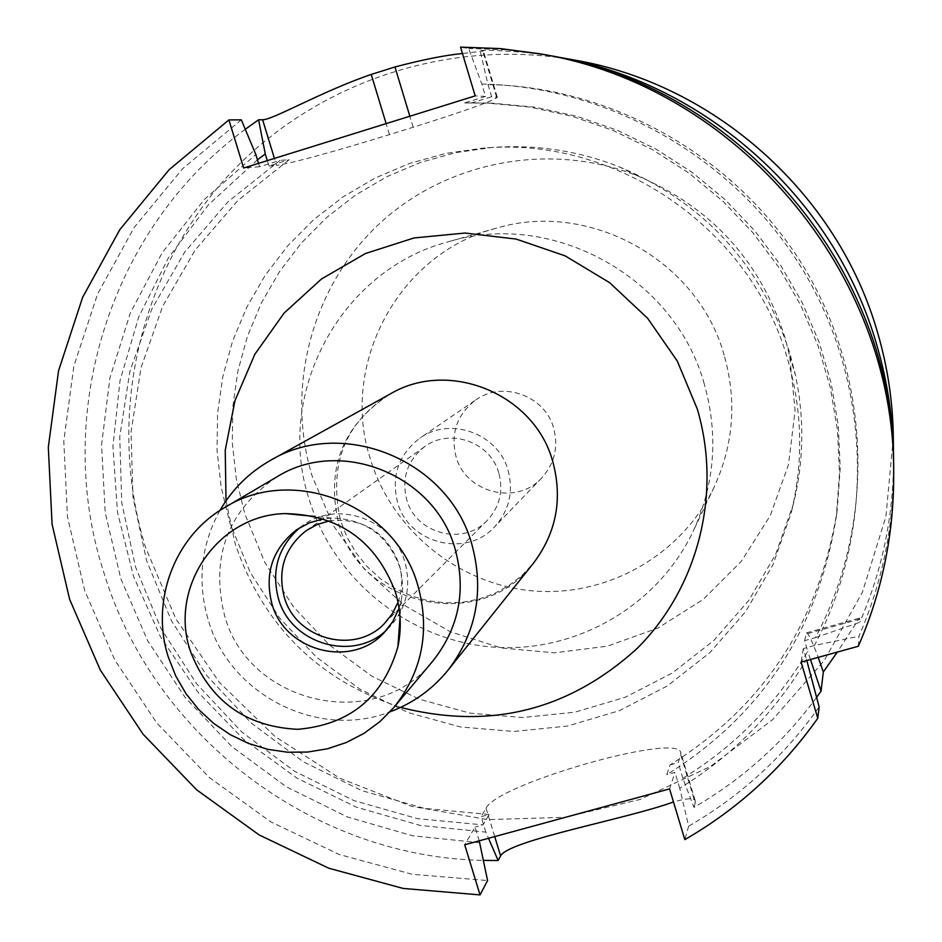 <?xml version="1.0" encoding="UTF-8"?>
<svg xmlns="http://www.w3.org/2000/svg" width="942" height="942" viewBox="0 0 942 942"><rect width="100%" height="100%" fill="white"/><g stroke="black" fill="none" stroke-linecap="round" stroke-linejoin="round"><path stroke-width="0.71" stroke-dasharray="4.71 3.53" d="M219.91 510.505C200.94 545.135 197.055 581.65 208.253 620.036C229.636 694.866 318.467 740.023 390.035 711.822M276.96 476.84C227.728 510.47 210.243 556.64 224.514 615.35C248.323 704.781 376.529 733.665 432.743 661.178M399.078 608.308L401.669 598.252L402.634 588.573L401.869 576.398L399.679 566.837C387.68 535.115 364.919 518.854 331.396 518.041L323.483 518.854M299.98 527.555L303.053 525.283C337.495 499.531 393.391 519.595 404.895 562.056C411.513 586.96 406.32 608.732 389.34 627.384L386.585 630.021M398.019 602.303C402.54 589.668 402.87 576.81 399.019 563.752C386.232 531.806 362.964 517.523 329.229 520.902M498.789 472.919C490.511 441.986 449.652 427.644 424.559 446.732C407.333 460.473 401.386 478.136 406.732 499.755C415.716 533.784 463.346 546.278 487.038 520.667C499.649 507.043 503.57 491.123 498.789 472.919M508.044 470.211C513.708 491.677 509.233 510.54 494.621 526.825C466.443 558.359 408.451 543.64 397.571 502.416C391.095 476.063 398.49 454.668 419.755 438.242C449.946 416.093 498.188 433.473 508.044 470.211M475.757 399.961C502.451 380.391 544.994 395.652 553.637 428.033C558.594 446.944 554.614 463.605 541.697 477.994C516.793 505.878 465.583 492.996 456.046 456.623C450.382 433.367 456.952 414.48 475.757 399.961L419.755 438.242M704.251 383.9C674.931 277.113 552.613 209.713 448.298 241.776C339.756 270.177 274.287 394.262 309.235 499.637C333.703 579.295 407.862 639.606 490.758 646.918C573.619 654.29 657.045 607.354 693.088 531.441C714.884 483.988 718.593 434.804 704.251 383.9M724.174 355.228C698.057 259.862 588.88 199.763 495.48 228.435C398.325 253.834 339.332 364.895 370.465 459.284C392.249 530.605 458.672 584.535 532.937 590.905C607.166 597.334 681.843 555.109 714.107 487.144C733.618 444.659 736.974 400.68 724.174 355.228M637.192 175.73C711.08 207.028 760.324 260.899 784.933 337.354L789.714 356.206L795.107 410.582L788.489 464.618L770.25 515.674L741.366 561.291L703.321 599.324L657.987 628.031L607.59 646.13L554.52 652.841L501.274 647.955L450.323 631.764L403.977 605.07L364.377 569.109L333.327 525.554L312.249 476.405C285.32 388.504 311.178 287.993 378.448 224.596C445.766 161.317 549.492 141.123 637.192 175.73L619.012 166.71C577.941 150.685 535.633 144.267 492.065 147.458L455.763 152.628L420.532 162.413L386.962 176.637L355.593 195.029L326.921 217.272L301.416 242.977L279.456 271.708L261.381 302.971L247.452 336.27L237.89 371.054L232.815 406.756L232.274 442.822L236.277 478.666L244.743 513.731L264.808 562.433L293.362 606.695L329.453 645.058L371.902 676.238L419.284 699.199L470.046 713.141L522.492 717.533L574.856 712.187L625.37 697.198L672.27 673.024L713.906 640.419L748.784 600.443L775.619 554.449L793.388 504.017L791.103 513.178L772.923 564.776L745.463 611.829L709.785 652.712L667.183 686.047L619.2 710.739L567.531 726.035L513.955 731.475L460.32 726.953L408.404 712.67L359.938 689.167L316.524 657.245L279.586 617.999L250.372 572.712L229.836 522.904L221.158 487.038L217.049 450.37L217.578 413.479L222.748 376.953L232.509 341.369L246.733 307.316L265.197 275.323L287.64 245.921L313.721 219.627L343.041 196.866L375.128 178.038L409.464 163.484L445.507 153.464L482.645 148.177C616.092 135.778 751.221 228.812 787.665 359.455C802.443 410.677 803.585 461.921 791.103 513.178M619.012 166.71C704.534 202.942 761.548 265.314 790.044 353.815L795.566 375.634C804.527 418.79 803.797 461.592 793.388 504.017M574.385 60.029C442.775 36.573 305.008 86.37 219.992 184.844C135.248 283.695 107.435 424.171 145.61 547.585L175.777 618.67L219.392 682.397L274.734 736.267L339.615 778.151L411.513 806.328L487.603 819.611L564.87 817.326L640.195 799.428L710.445 766.482L772.652 719.641L824.097 660.742L862.46 592.106L885.927 516.593L893.31 437.429M551.305 55.896L525.93 52.446L495.339 50.432L480.031 50.291L483.434 50.998L462.451 53.506M245.261 129.29C109.602 228.6 52.493 414.139 103.62 571.888C152.957 735.572 312.285 857.35 483.446 860.399M816.608 697.363C783.191 742.743 742.32 779.411 693.971 807.376L682.844 778.304C734.654 746.441 776.29 704.121 807.777 651.346L804.598 640.654L815.454 637.628C874.859 525.836 872.045 383.017 806.305 271.166C740.247 159.528 615.821 87.041 487.968 84.533L480.031 50.291M487.968 84.533L491.63 96.72L497.341 97.309C492.584 101.147 464.536 111.132 413.185 127.252L389.47 134.624C331.49 152.427 293.857 162.683 276.559 165.403L274.428 158.421M464.583 102.937L492.89 103.22L535.244 107.235L576.94 116.302L617.375 130.314L655.938 149.071L692.076 172.327L725.234 199.739L754.919 230.92L780.706 265.385L802.207 302.653L819.116 342.158L831.185 383.312L838.262 425.513L840.24 468.139L837.132 510.564C819.352 621.638 763.656 706.429 670.056 764.916L666.748 774.665C761.748 715.343 818.28 629.315 836.331 516.581L839.487 473.52L837.473 430.247L830.291 387.397L818.033 345.62L800.865 305.514L779.034 267.669L752.846 232.662L722.702 201.011L689.038 173.175L652.347 149.566L613.195 130.514L572.147 116.29L529.816 107.082L486.826 103.019L464.583 102.937L485.542 96.414L481.821 84.038L468.68 48.442L460.532 47.124M485.542 96.414L475.192 95.884M257.449 159.787L208.406 204.826L168.43 257.837L138.698 317.042L120.034 380.533L112.922 446.284L117.491 512.26L133.529 576.422L160.493 636.839L197.537 691.675L243.495 739.27L297.013 778.174L356.453 807.188L420.038 825.369L485.825 832.104L488.509 838.286M810.485 659.53L807.777 651.346M815.454 637.628L859.752 622.309L859.375 618.129L837.308 652.088M893.546 460.873C893.287 517.335 882.03 571.146 859.752 622.309M479.231 840.817L475.039 827.088L464.7 844.786M485.825 832.104L481.115 816.679L489.063 814.5L483.093 824.886L475.039 827.088M670.056 764.916L678.158 762.702L680.736 754.825L680.725 752.423C676.615 732.546 496.564 784.309 486.048 808.224L481.115 816.679M669.562 788.913L674.967 772.416L666.748 774.665M806.811 660.542L806.529 659.459C774.571 713.012 732.311 755.931 679.735 788.242L688.649 826.169L684.822 839.628M679.735 788.242L674.967 772.416M680.736 754.825L695.22 803.008L693.971 807.376M682.844 778.304L678.158 762.702M241.305 119.846L182.56 168.736L134.141 227.505L97.556 294.045L73.888 366.061L63.785 441.127L67.447 516.746L84.65 590.481L114.759 659.953L156.772 722.973L209.324 777.515L270.731 821.824L339.061 854.441L412.125 874.27L487.591 880.558M688.649 826.169C740.612 796.143 784.109 756.402 819.14 706.959M858.327 646.259L858.927 636.262C882.466 582.203 894.029 525.318 893.617 465.619M546.631 55.025L507.75 49.891L468.68 48.442M479.819 842.737L412.384 835.754L347.257 816.902L286.45 786.864L231.85 746.617L185.115 697.433L147.706 640.831L120.776 578.576L105.21 512.578L101.559 444.883L110.002 377.601L130.373 312.885L162.142 252.845L204.39 199.445L255.847 154.535M481.821 84.038C611.605 86.582 737.951 160.187 805.021 273.545C871.774 387.103 874.635 532.1 814.324 645.541L858.927 636.262M258.544 163.366L259.58 166.746L280.092 160.364L228.058 201.741L184.809 251.95L151.744 309.2L129.855 371.501L119.764 436.711L121.73 502.675L135.589 567.202L160.823 628.22L196.595 683.751L241.717 731.981L294.728 771.368L353.933 800.582L417.4 818.645L483.093 824.886M814.324 645.541L803.302 648.602L806.529 659.459M489.063 814.5L424.312 808.377L361.752 790.597L303.406 761.819L251.161 723.02L206.698 675.485L171.456 620.766L146.587 560.631L132.952 497.035L131.044 432.025L141.017 367.757L162.613 306.374L195.23 249.96L237.867 200.481L289.17 159.716L280.092 160.364M267.316 160.635L268.953 166.004L289.17 159.716M470.976 103.149L491.63 96.72M268.953 166.004L276.559 165.403M259.58 166.746L243.648 168.006M803.302 648.602L801.1 662.132M804.598 640.654L806.482 632.871C808.436 633.307 812.345 641.478 818.198 657.386M695.22 803.008L695.22 800.629C693.748 797.827 686.494 798.263 673.483 801.948M226.021 500.814L235.194 543.84C263.254 625.841 318.396 680.359 400.621 707.407M338.743 523.705C360.762 607.661 482.139 632.906 533.419 563.234L522.115 575.315L509.08 585.441L494.597 593.425L478.936 599.088L462.416 602.268L445.389 602.856L428.257 600.772L411.454 596.015L395.393 588.644L380.544 578.812L367.309 566.766L356.052 552.824L347.08 537.364L340.627 520.796C328.169 464.983 344.737 422.687 390.329 393.909C342.817 424.842 325.626 468.115 338.743 523.705M496.552 96.967L482.669 50.715M486.048 808.224L494.715 836.602M389.47 134.624L386.138 123.626M413.185 127.252L409.852 116.243M859.94 619.071L805.646 634.202M331.396 518.041L314.946 516.452M401.198 600.631L400.02 617.116M389.34 627.384L383.971 632.847M303.053 525.283L296.765 529.651M424.559 446.732L306.162 530.664M541.697 477.994L494.621 526.825M495.48 228.435L448.298 241.776M789.714 356.206L795.566 375.634M492.065 147.458L482.645 148.177M492.89 103.22L486.826 103.019M837.132 510.564L836.331 516.581M497.341 97.309L483.434 50.998M806.482 632.871L859.375 618.129M695.22 800.629L680.725 752.423M714.107 487.144L693.088 531.441M487.038 520.667L384.548 623.416"/><path stroke-width="1.41" d="M893.687 472.378C894.912 273.05 736.715 85.852 539.978 53.824L546.631 55.025C739.67 86.464 894.806 270.048 893.617 465.619L893.687 472.378C894.111 533.231 882.324 591.187 858.327 646.259L801.1 662.132L817.786 718.263L819.14 706.959L806.811 660.542M258.544 163.366L255.847 154.535L241.305 119.846L228.918 119.905L169.101 169.725L119.834 229.601L82.613 297.389L58.557 370.748L48.313 447.203L52.069 524.223L69.626 599.312L100.323 670.08L143.125 734.254L196.643 789.82L259.191 834.965L328.77 868.218L403.188 888.447L480.043 894.9L464.7 844.786L669.562 788.913L684.822 839.628C737.763 809.084 782.084 768.625 817.786 718.263M228.918 119.905L243.648 168.006L475.192 95.884L460.532 47.124L500.355 48.595L539.978 53.824M390.035 711.822C413.267 703.132 432.684 689.12 448.321 669.809C476.593 632.329 484.412 590.422 471.777 544.087C449.04 460.709 343.406 416.917 271.049 460.049C249.406 472.236 232.356 489.063 219.91 510.505M455.092 548.892C434.933 474.862 340.239 436.911 276.96 476.84L224.879 507.432C174.341 536.233 150.143 601.349 168.406 657.386L175.848 676.191L186.033 693.724L198.715 709.55L213.599 723.326L230.331 734.713L248.547 743.45L267.811 749.337L287.687 752.234L307.693 752.046L327.38 748.796L346.279 742.532L363.942 733.406L379.944 721.619L393.909 707.43L432.743 661.178C458.954 628.031 466.408 590.599 455.092 548.892M393.909 707.43C422.252 671.575 430.258 631.034 417.954 585.794C395.993 505.501 293.292 464.229 224.879 507.432M395.452 592.247C376.082 541.12 339.426 514.909 285.497 513.602C218.155 514.556 168.441 587.302 190.366 651.087C209.442 700.554 245.191 726.635 297.613 729.32C349.859 724.81 383.3 697.257 397.924 646.636C401.692 628.432 400.868 610.31 395.452 592.247M323.483 518.854L309.494 522.763L296.765 529.651C272.568 548.656 264.278 573.325 271.885 603.657C284.625 651.252 351.307 668.796 383.971 632.847L392.885 621.449L399.078 608.308M386.585 630.021C353.274 662.426 290.678 644.034 278.408 598.523C271.119 570.169 278.314 546.513 299.98 527.555M329.229 520.902L317.148 524.541L306.162 530.664C284.731 547.761 277.419 569.828 284.201 596.851C295.6 639.406 355.063 655.291 384.548 623.416L392.414 613.607L398.019 602.303M555.91 56.697C705.122 82.248 835.377 199.162 877.014 345.761C887.564 381.934 893.063 418.743 893.511 456.187L893.31 437.429C892.886 402.034 887.694 367.25 877.732 333.068C838.392 194.57 715.425 84.191 574.385 60.029L551.305 55.896M274.428 158.421L262.606 119.752L258.591 119.775L245.261 129.29M262.606 119.752C272.709 120.011 321.034 91.645 371.242 74.43L394.969 66.976C422.216 59.77 444.706 55.272 462.451 53.506M258.591 119.775L265.279 153.982L257.449 159.787M488.509 838.286L498.141 860.529L483.446 860.399M818.198 657.386L823.332 671.976L821.035 691.181L816.608 697.363M821.035 691.181L810.485 659.53M893.511 456.187L893.546 460.873M480.043 894.9L487.591 880.558L479.231 840.817M673.483 801.948C627.431 818.904 508.974 840.087 500.591 855.878L498.141 860.529M265.279 153.982L267.316 160.635M837.308 652.088L823.332 671.976M400.621 707.407C489.97 730.121 568.78 710.492 637.051 648.52C698.057 587.938 722.302 493.431 697.28 408.993L677.274 361.045L647.613 318.278L609.651 282.682L565.165 255.883L516.204 239.091L465.042 233.039L414.021 237.949L365.461 253.516L321.505 278.962L284.107 313.062L254.846 354.263L234.958 400.668L225.232 450.241L226.021 500.814M448.321 669.809L533.419 563.234C556.416 532.76 562.845 498.813 552.718 461.38C534.514 394.05 449.181 358.867 390.329 393.909L271.049 460.049M494.715 836.602L500.591 855.878M386.138 123.626L371.242 74.43M409.852 116.243L394.969 66.976M314.946 516.452L285.497 513.602M400.02 617.116L397.924 646.636"/></g></svg>
